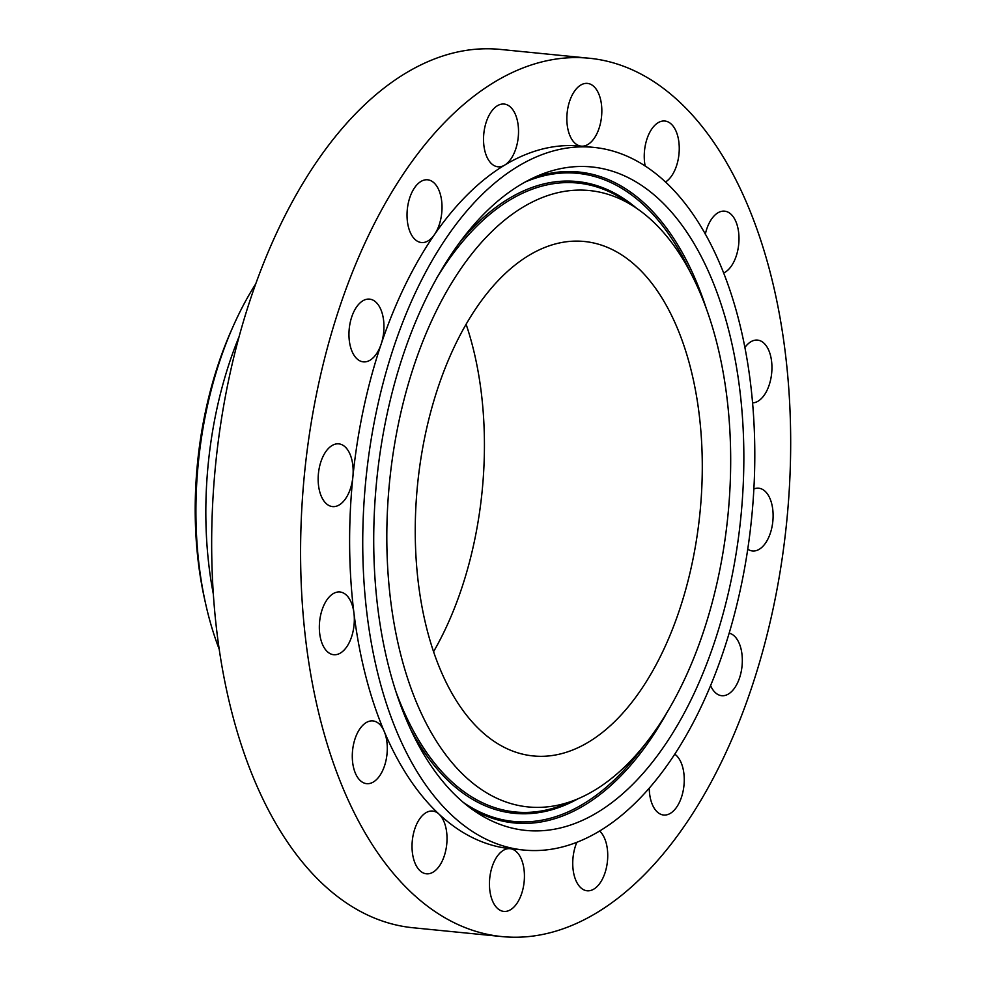 <?xml version="1.0" encoding="UTF-8"?>
<svg xmlns="http://www.w3.org/2000/svg" width="986" height="986" viewBox="0 0 986 986"><rect width="100%" height="100%" fill="white"/><g stroke="black" fill="none" stroke-linecap="round" stroke-linejoin="round"><path stroke-width="1.48" d="M412.074 843.979A31.527 17.304 95.7 0 0 426.408 873.806A31.527 17.304 95.7 0 0 446.978 840.885A31.527 17.304 95.7 0 0 439.041 814.153A31.527 17.304 95.7 0 0 432.632 811.059A31.527 17.304 95.7 0 0 412.074 843.979M563.98 58.125A441.334 242.297 95.7 0 0 302.579 496.303A441.334 242.297 95.7 0 0 502.071 936.589A441.334 242.297 95.7 0 0 527.288 936.7A441.334 242.297 95.7 0 0 788.689 498.509A441.334 242.297 95.7 0 0 589.209 58.236A441.334 242.297 95.7 0 0 563.98 58.125M649.256 788.282A31.527 17.304 95.7 0 0 658.858 813.24A31.527 17.304 95.7 0 0 663.64 815.028A31.527 17.304 95.7 0 0 683.31 790.069A31.527 17.304 95.7 0 0 674.843 754.216M710.61 685.689A31.527 17.304 95.7 0 0 721.715 695.697A31.527 17.304 95.7 0 0 723.514 695.709A31.527 17.304 95.7 0 0 742.088 665.587A31.527 17.304 95.7 0 0 729.221 633.172M747.77 549.202A31.527 17.304 95.7 0 0 752.503 550.964A31.527 17.304 95.7 0 0 761.081 547.994A31.527 17.304 95.7 0 0 773.073 513.546A31.527 17.304 95.7 0 0 758.727 488.218A31.527 17.304 95.7 0 0 753.871 488.97M752.54 402.892A31.527 17.304 95.7 0 0 765.863 392.564A31.527 17.304 95.7 0 0 771.335 359.533A31.527 17.304 95.7 0 0 757.556 340.108A31.527 17.304 95.7 0 0 744.849 347.54M723.576 273.011A31.527 17.304 95.7 0 0 737.109 253.106A31.527 17.304 95.7 0 0 724.599 211.164A31.527 17.304 95.7 0 0 705.865 231.956A31.527 17.304 95.7 0 0 705.31 234.212M665.439 182.04A31.527 17.304 95.7 0 0 679.206 150.846A31.527 17.304 95.7 0 0 664.86 121.019A31.527 17.304 95.7 0 0 644.289 153.939A31.527 17.304 95.7 0 0 645.177 166.079M581.432 146.162A31.527 17.304 95.7 0 0 600.967 101.336A31.527 17.304 95.7 0 0 587.446 83.403A31.527 17.304 95.7 0 0 567.714 128.217A31.527 17.304 95.7 0 0 581.013 146.125M487.762 158.697A31.527 17.304 95.7 0 0 497.918 166.782A31.527 17.304 95.7 0 0 504.696 165.093A31.527 17.304 95.7 0 0 514.298 112.133A31.527 17.304 95.7 0 0 504.142 104.048A31.527 17.304 95.7 0 0 485.839 123.324A31.527 17.304 95.7 0 0 487.762 158.697M416.634 240.744A31.527 17.304 95.7 0 0 421.404 242.531A31.527 17.304 95.7 0 0 434.444 234.631A31.527 17.304 95.7 0 0 432.41 181.584A31.527 17.304 95.7 0 0 427.628 179.797A31.527 17.304 95.7 0 0 407.933 204.952A31.527 17.304 95.7 0 0 416.634 240.744M365.14 361.874A31.527 17.304 95.7 0 0 381.138 344.176A31.527 17.304 95.7 0 0 369.565 299.128A31.527 17.304 95.7 0 0 367.753 299.115A31.527 17.304 95.7 0 0 349.093 330.409A31.527 17.304 95.7 0 0 363.341 361.862A31.527 17.304 95.7 0 0 365.14 361.874M341.119 503.624A31.527 17.304 95.7 0 0 352.865 477.051A31.527 17.304 95.7 0 0 338.765 443.86A31.527 17.304 95.7 0 0 330.187 446.831A31.527 17.304 95.7 0 0 318.195 481.279A31.527 17.304 95.7 0 0 332.541 506.594A31.527 17.304 95.7 0 0 341.119 503.624M348.243 644.437A31.527 17.304 95.7 0 0 353.937 613.021A31.527 17.304 95.7 0 0 339.936 591.982A31.527 17.304 95.7 0 0 325.417 602.261A31.527 17.304 95.7 0 0 319.945 635.292A31.527 17.304 95.7 0 0 333.712 654.716A31.527 17.304 95.7 0 0 348.243 644.437M385.415 762.868A31.527 17.304 95.7 0 0 384.207 731.402A31.527 17.304 95.7 0 0 372.905 720.926A31.527 17.304 95.7 0 0 354.171 741.718A31.527 17.304 95.7 0 0 366.681 783.66A31.527 17.304 95.7 0 0 385.415 762.868M523.566 866.608A31.527 17.304 95.7 0 0 510.107 848.687A31.527 17.304 95.7 0 0 510.045 848.675A31.527 17.304 95.7 0 0 490.313 893.489A31.527 17.304 95.7 0 0 503.821 911.409A31.527 17.304 95.7 0 0 523.566 866.608M576.835 842.352A31.527 17.304 95.7 0 0 576.97 882.692A31.527 17.304 95.7 0 0 587.126 890.777A31.527 17.304 95.7 0 0 605.429 871.501A31.527 17.304 95.7 0 0 603.506 836.128A31.527 17.304 95.7 0 0 599.685 831.062M593.621 147.37L580.495 146.076A353.062 193.835 95.7 0 0 560.319 145.977A353.062 193.835 95.7 0 0 504.696 165.093A353.062 193.835 95.7 0 0 434.444 234.631A353.062 193.835 95.7 0 0 381.138 344.176A353.062 193.835 95.7 0 0 352.865 477.051A353.062 193.835 95.7 0 0 353.937 613.021A353.062 193.835 95.7 0 0 384.207 731.402A353.062 193.835 95.7 0 0 439.041 814.153A353.062 193.835 95.7 0 0 510.107 848.687A353.062 193.835 95.7 0 0 510.785 848.749L523.911 850.055A353.062 193.835 95.7 0 0 544.087 850.142A353.062 193.835 95.7 0 0 753.205 499.594A353.062 193.835 95.7 0 0 593.621 147.37A353.062 193.835 95.7 0 0 573.445 147.284A353.062 193.835 95.7 0 0 364.327 497.831A353.062 193.835 95.7 0 0 523.911 850.055M589.209 58.236L500.272 49.411A441.334 242.297 95.7 0 0 475.055 49.3A441.334 242.297 95.7 0 0 213.654 487.491A441.334 242.297 95.7 0 0 413.134 927.764L502.071 936.589M721.555 305.623A333.367 183.026 95.7 0 0 539.588 175.089A333.367 183.026 95.7 0 0 395.978 691.802A333.367 183.026 95.7 0 0 476.374 812.254A333.367 183.026 95.7 0 0 691.876 698.125A333.367 183.026 95.7 0 0 721.555 305.623M407.526 678.097A309.715 170.036 95.7 0 0 576.588 799.375A309.715 170.036 95.7 0 0 710.006 319.328A309.715 170.036 95.7 0 0 635.304 207.417A309.715 170.036 95.7 0 0 435.097 313.449A309.715 170.036 95.7 0 0 407.526 678.097M548.019 756.015A258.492 141.922 95.7 0 0 701.12 499.36A258.492 141.922 95.7 0 0 584.291 241.484A258.492 141.922 95.7 0 0 569.514 241.422A258.492 141.922 95.7 0 0 416.412 498.066A258.492 141.922 95.7 0 0 533.241 755.942A258.492 141.922 95.7 0 0 548.019 756.015M433.594 651.635A258.492 141.922 95.7 0 0 466.082 324.184M219.311 649.491A271.101 148.837 95.7 0 1 214.048 634.676A271.101 148.837 -84.3 0 1 205.803 604.517L204.768 599.919A262.461 144.104 -84.3 0 1 231.562 329.928L233.472 325.626A271.101 148.837 -84.3 0 1 255.547 284.19M205.803 604.517A271.101 148.837 -84.3 0 1 233.472 325.626M238.945 336.99A271.101 148.837 95.7 0 0 213.407 594.447M533.586 177.726A327.069 179.575 -84.3 0 1 706.149 308.051A327.069 179.575 -84.3 0 1 706.395 308.828M525.033 182.077A325.626 178.774 -84.3 0 1 690.644 272.814M666.216 713.913A327.069 179.575 -84.3 0 1 471 808.495M643.685 746.131A325.626 178.774 -84.3 0 1 463.482 802.542M578.055 798.759A317.443 174.288 -84.3 0 1 410.386 728.814M458.49 243.949A317.443 174.288 -84.3 0 1 636.636 208.305M576.588 799.375L564.608 804.256A316.013 173.499 -84.3 0 1 395.756 691.124M436.736 278.015A316.013 173.499 -84.3 0 1 624.532 200.269L635.304 207.417"/></g></svg>
